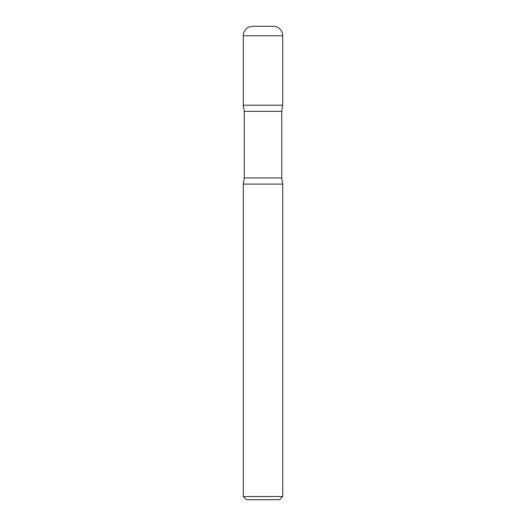 <?xml version="1.0" encoding="UTF-8"?>
<svg xmlns="http://www.w3.org/2000/svg" width="526" height="526" viewBox="0 0 526 526"><rect width="100%" height="100%" fill="white"/><g stroke="black" fill="none" stroke-linecap="round" stroke-linejoin="round"><path stroke-width="0.79" d="M243.275 35.768L243.275 105.2L282.725 105.2L243.275 105.2L244.261 111.361L281.739 111.361L282.725 105.2L282.725 35.768L243.275 35.768A9.468 9.468 0 0 1 252.743 26.3L273.257 26.3A9.468 9.468 0 0 1 282.725 35.768M281.739 177.939L244.261 177.939L243.275 184.1L282.725 184.1L243.275 184.1L243.275 496.544L282.725 496.544L282.725 184.1L281.739 177.939L281.739 111.361M282.725 496.544L279.569 499.7L246.431 499.7L243.275 496.544M244.261 177.939L244.261 111.361"/></g></svg>
